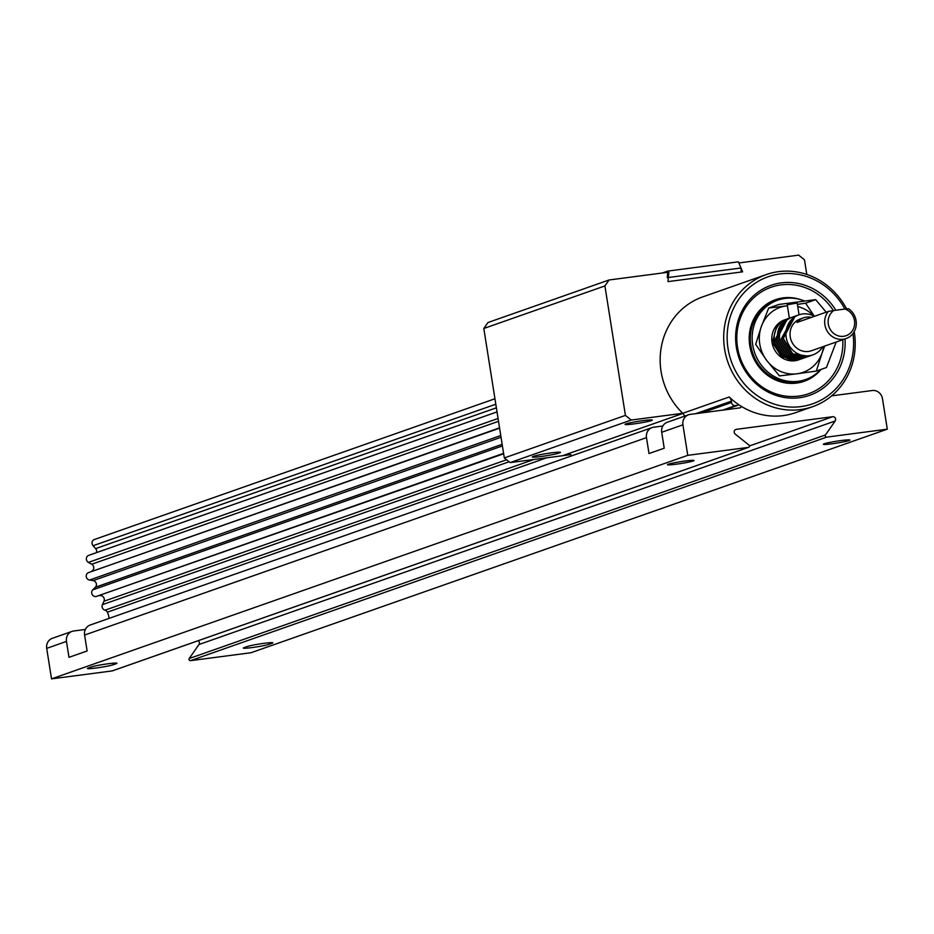<?xml version="1.0" encoding="UTF-8"?>
<svg xmlns="http://www.w3.org/2000/svg" width="934" height="934" viewBox="0 0 934 934"><rect width="100%" height="100%" fill="white"/><g stroke="black" fill="none" stroke-linecap="round" stroke-linejoin="round"><path stroke-width="1.4" d="M116.12 663.735A13.461 0.946 171 0 0 116.937 663.257A13.461 0.946 171 0 0 108.262 663.747A13.461 0.946 171 0 0 91.17 667.004L88.263 668.02A13.461 0.946 171 0 0 87.446 668.499A13.461 0.946 171 0 0 98.467 667.682A13.461 0.946 171 0 0 113.212 664.751L116.12 663.735L116.014 663.07M272.004 643.304A13.461 0.946 171 0 0 272.833 642.826A13.461 0.946 171 0 0 264.147 643.316A13.461 0.946 171 0 0 247.066 646.573L244.159 647.589A13.461 0.946 171 0 0 243.33 648.056A13.461 0.946 171 0 0 254.363 647.25A13.461 0.946 171 0 0 269.097 644.32L272.004 643.304L271.899 642.639M497.016 411.906L88.707 555.368A3.876 3.608 70.6 0 0 88.403 562.408L91.707 564.241L498.511 421.316M499.55 427.877L88.333 572.67A3.876 3.608 70.6 0 0 89.501 580.037L93.143 580.598L501.044 437.275M502.153 444.315L95.35 587.252L92.746 589.856A3.876 3.608 70.6 0 0 96.214 596.476L503.659 453.784M95.07 539.338A3.876 3.608 70.6 0 0 93.073 545.725L95.63 548.608L496.374 407.808M748.367 447.386L687.763 455.337L51.533 678.866L112.138 670.927L748.367 447.386A1.343 1.249 70.6 0 0 748.893 445.004L735.221 434.1A2.697 2.51 -109.4 0 1 736.272 429.348L735.362 429.663M676.134 464.221A13.461 0.946 -9 0 1 667.448 464.712A13.461 0.946 -9 0 1 685.358 460.987A13.461 0.946 -9 0 1 694.044 460.497A13.461 0.946 -9 0 1 676.134 464.221M832.031 443.79A13.461 0.946 -9 0 1 823.344 444.28A13.461 0.946 -9 0 1 841.254 440.544A13.461 0.946 -9 0 1 849.94 440.066A13.461 0.946 -9 0 1 832.031 443.79M825.446 434.975L835.171 421.001L198.942 644.542L189.217 658.517L825.446 434.975A1.343 1.249 70.6 0 0 826.695 437.124L190.466 660.665L251.071 652.714L887.3 429.173L826.695 437.124M189.217 658.517A1.343 1.249 70.6 0 0 190.466 660.665M506.602 459.773L103.966 601.239L102.401 604.672A3.876 3.608 70.6 0 0 104.993 610.194L533.991 459.47M104.993 610.194A3.631 3.386 70.6 0 1 107.363 612.179A16.158 15.049 -109.4 0 1 109.033 618.401M85.356 629.458L73.728 630.987A9.422 8.78 70.6 0 0 72.081 631.384A9.422 8.78 70.6 0 0 66.466 641.413L46.7 648.359L51.533 678.866M741.549 406.5A16.158 15.049 -109.4 0 1 740.242 407.831L690.191 414.392A9.422 8.78 70.6 0 0 688.533 414.789L667.308 422.25A9.422 8.78 70.6 0 0 661.704 432.279L664.226 448.203L649.002 453.55L646.48 437.637A9.422 8.78 -109.4 0 1 652.084 427.597A9.422 8.78 -109.4 0 1 653.742 427.2L662.825 426.009M831.645 395.853L872.263 390.529A9.422 8.78 70.6 0 1 882.467 398.666L887.3 429.173M749.418 445.962L832.696 416.704L736.272 429.348M66.466 641.413L68.988 657.338L87.119 650.963L84.597 635.05A9.422 8.78 -109.4 0 1 90.213 625.009L652.084 427.597M687.763 455.337L682.929 424.83L661.704 432.279M832.696 416.704A2.697 2.51 -109.4 0 1 835.171 421.001M688.533 414.789A9.422 8.78 70.6 0 0 682.929 424.83M198.942 644.542A2.697 2.51 70.6 0 0 198.242 640.701M91.649 571.199A3.876 3.608 70.6 0 0 91.707 564.241M96.447 552.648A3.876 3.608 70.6 0 0 95.63 548.608M95.35 587.252A3.876 3.608 70.6 0 0 93.143 580.598M103.966 601.239A3.876 3.608 70.6 0 0 99.775 595.682M72.081 631.384L52.304 638.331A9.422 8.78 70.6 0 0 46.7 648.359M822.749 346.759A21.202 19.754 -109.4 0 1 812.86 354.873L801.092 359.006A21.202 19.754 -109.4 0 1 774.426 341.575A21.202 19.754 -109.4 0 1 787.035 319.008L789.288 318.214M812.86 354.873A21.202 19.754 -109.4 0 1 786.194 337.443A21.202 19.754 -109.4 0 1 798.803 314.875A21.202 19.754 -109.4 0 1 814.436 316.311M803.532 317.84L800.251 318.996A16.824 15.68 70.6 0 0 790.246 336.917A16.824 15.68 70.6 0 0 811.413 350.752L846.064 338.575A16.824 15.68 -109.4 0 1 824.897 324.74A16.824 15.68 -109.4 0 1 828.353 311.419L796.982 322.452A16.824 15.68 -109.4 0 1 803.532 317.84A16.824 15.68 -109.4 0 1 811.518 317.338M844.99 309.037L833.829 310.508A14.138 13.169 -109.4 0 0 828.306 324.086A14.138 13.169 -109.4 0 0 843.612 336.298A14.138 13.169 -109.4 0 0 854.493 320.654A14.138 13.169 -109.4 0 0 844.99 309.037L848.621 308.769A16.824 15.68 -109.4 0 1 856.069 320.654A16.824 15.68 -109.4 0 1 846.064 338.575M833.829 310.508L828.353 311.419M633.929 423.908A13.8 0.969 -9 0 1 625.033 424.41A13.8 0.969 -9 0 1 643.386 420.592A13.8 0.969 -9 0 1 652.294 420.09A13.8 0.969 -9 0 1 633.929 423.908M551.574 452.85A13.8 0.969 -9 0 1 560.482 452.348A13.8 0.969 -9 0 1 559.629 452.827L558.707 453.153A13.8 0.969 -9 0 1 543.6 456.166A13.8 0.969 -9 0 1 532.298 456.995A13.8 0.969 -9 0 1 533.139 456.504L534.061 456.177A13.8 0.969 -9 0 1 551.574 452.85M483.812 328.488L504.313 457.94L625.418 415.397L604.917 285.932L483.812 328.488L487.957 322.534L609.073 279.978L604.917 285.932M504.313 457.94L510.139 462.599L631.256 420.043L625.418 415.397M562.665 455.675L570.919 454.589M510.139 462.599L562.49 455.734L682.882 413.435M609.073 279.978L668.849 272.144L667.985 281.613L742.612 271.841L738.852 262.968L798.628 255.134L804.466 259.78L806.789 274.468M631.256 420.043L682.742 413.295L729.232 396.997A70.003 65.217 70.6 0 0 738.724 404.691A70.003 65.217 70.6 0 0 795.593 412.665L812.662 406.675A70.003 65.217 -109.4 0 1 800.38 409.594A70.003 65.217 -109.4 0 1 724.609 349.129A70.003 65.217 -109.4 0 1 766.254 274.584A70.003 65.217 -109.4 0 1 778.524 271.654A70.003 65.217 -109.4 0 1 846.589 308.909M667.833 271.082L738.374 261.835L740.989 267.988L667.238 277.655L667.833 271.082L662.393 272.985M740.989 267.988L741.211 272.016M783.287 338.47L792.709 353.799L808.844 356.286L792.324 353.939L782.937 338.587L795.161 316.147L783.287 338.47M824.675 346.082L822.002 353.192A34.453 32.095 70.6 0 0 823.683 346.432M791.448 317.455L790.526 317.793C782.003 321.856 778.255 329.212 779.295 339.871L788.693 355.224L805.213 357.559L789.078 355.072L779.656 339.743C778.629 328.826 782.564 321.401 791.448 317.455M787.572 304.694L797.192 303.036L799.049 314.781M807.712 356.66L790.514 354.593L781.116 339.229L793.34 316.789M800.45 359.216L783.649 356.998L774.204 341.657L786.545 319.183M786.078 319.346L773.854 341.786L783.241 357.138L799.761 359.473M807.023 356.916L790.911 354.453L781.466 339.1M783.112 357.045L782.295 357.956A21.202 19.754 70.6 0 0 799.025 359.73A21.202 19.754 -109.4 0 1 798.71 359.847A21.202 19.754 -109.4 0 1 779.038 355.504A21.202 19.754 -109.4 0 1 772.033 335.469A21.202 19.754 -109.4 0 1 784.653 319.848A21.202 19.754 -109.4 0 1 785.167 319.673A21.202 19.754 70.6 0 0 777.065 324.88A21.202 19.754 70.6 0 0 782.295 357.956L772.395 342.299L777.065 324.88L777.753 325.266M802.271 358.574L785.062 356.508L775.664 341.143L787.467 318.856L788.588 318.471M801.582 358.831L785.459 356.368L776.026 341.015M789.405 318.167C780.672 322.183 776.808 329.585 777.835 340.385L787.257 355.714L802.971 358.352L786.872 355.854L777.485 340.501C776.469 329.188 780.626 321.681 789.931 318.004M804.886 356.73A21.202 19.754 70.6 0 0 810.514 355.702L804.886 356.73M816.328 371.078L797.052 373.787A34.453 32.095 70.6 0 0 822.002 353.192L816.328 371.078L826.438 367.529L836.21 342.031M826.193 312.189L815.686 299.639L778.828 304.472L768.729 308.022L786.3 305.897A34.453 32.095 70.6 0 0 761.35 326.491L768.729 308.022M766.721 360.442L755.676 344.377L761.35 326.491A34.453 32.095 70.6 0 0 766.721 360.442A34.453 32.095 70.6 0 0 797.052 373.787L779.481 375.9L766.721 360.442M815.686 299.639L805.575 303.188L814.098 315.832M797.403 304.379L805.575 303.188M813.864 316.007A34.453 32.095 70.6 0 0 797.753 306.574M787.397 305.78A34.453 32.095 70.6 0 0 786.3 305.897M854.213 331.593A70.003 65.217 -109.4 0 1 854.306 332.13A70.003 65.217 -109.4 0 1 812.662 406.675M766.254 274.584L702.718 296.895A70.003 65.217 70.6 0 0 661.074 371.452A70.003 65.217 70.6 0 0 682.777 413.318A7.18 6.69 70.6 0 1 684.552 416.19M852.94 333.543A67.306 62.718 -109.4 0 1 800.882 406.617A67.306 62.718 -109.4 0 1 728.018 348.475A67.306 62.718 -109.4 0 1 779.878 273.977A67.306 62.718 -109.4 0 1 844.908 309.049M835.86 310.24A58.293 54.312 70.6 0 0 771.052 285.302A58.293 54.312 70.6 0 0 736.377 347.378A58.293 54.312 70.6 0 0 809.696 395.292A58.293 54.312 70.6 0 0 845.013 338.937M738.724 404.691A16.182 15.072 -109.4 0 1 737.545 405.344L735.49 405.613A3.631 3.386 -109.4 0 1 731.556 402.472L731.345 401.176L695.83 413.657M729.232 396.997A7.18 6.69 -109.4 0 1 731.345 401.176M737.545 405.344L724.632 409.886M842.772 339.731A56.449 52.596 -109.4 0 1 794.379 396.483A56.449 52.596 -109.4 0 1 736.996 342.825A56.449 52.596 -109.4 0 1 785.284 284.508A56.449 52.596 -109.4 0 1 833.373 310.578M800.041 299.464A43.244 40.29 70.6 0 0 786.346 297.596A43.244 40.29 70.6 0 0 775.5 299.697A43.244 40.29 70.6 0 0 750.212 348.137A43.244 40.29 70.6 0 0 793.316 383.384A43.244 40.29 70.6 0 0 804.162 381.294A43.244 40.29 70.6 0 0 821.033 369.42M775.337 299.744A43.244 40.29 -109.4 0 1 786.031 297.712A43.244 40.29 -109.4 0 1 796.095 298.588M820.717 369.537A43.244 40.29 -109.4 0 1 804.011 381.352M804.431 300.946A42.065 39.193 70.6 0 0 777.73 300.153A42.065 39.193 70.6 0 0 752.699 331.15A42.065 39.193 70.6 0 0 766.592 370.903A42.065 39.193 70.6 0 0 805.622 379.531A42.065 39.193 70.6 0 0 820.682 369.549M777.73 300.153L775.885 300.806A42.065 39.193 70.6 0 0 750.854 331.803A42.065 39.193 70.6 0 0 764.748 371.557A42.065 39.193 70.6 0 0 803.777 380.185L805.622 379.531M88.403 562.408L498.067 418.479M89.501 580.037L500.764 435.536M96.214 596.476L503.589 453.34M93.073 545.725L495.802 404.224M107.363 612.179L546.74 457.8M499.597 428.169L88.333 572.67M502.41 445.927L92.746 589.856M646.48 437.637L84.597 635.05M509.112 461.77L102.401 604.672M269.097 644.32L268.852 642.79M113.212 664.751L112.967 663.222M559.629 452.827L559.524 452.149M558.555 452.161L558.707 453.153M702.053 412.84L731.556 402.472M722.577 410.154L735.49 405.613M494.938 398.771L94.392 539.502M748.601 447.328L112.384 670.869M789.685 318.074L798.803 314.875M787.222 304.612L789.382 318.284"/></g></svg>
